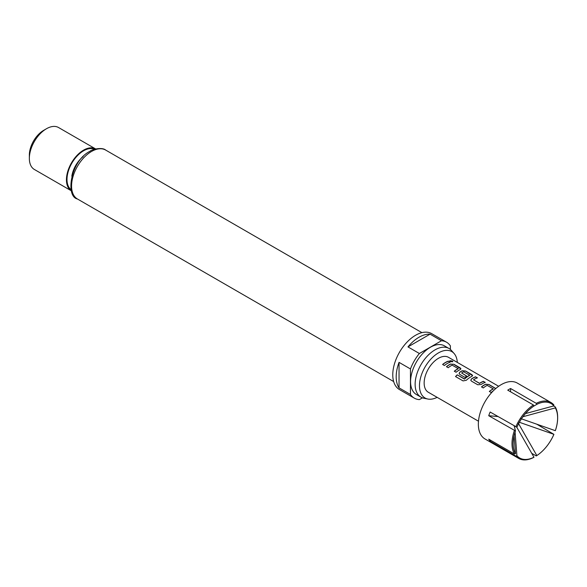 <?xml version="1.0" encoding="UTF-8"?>
<svg xmlns="http://www.w3.org/2000/svg" width="587" height="587" viewBox="0 0 587 587"><rect width="100%" height="100%" fill="white"/><g stroke="black" fill="none" stroke-linecap="round" stroke-linejoin="round"><path stroke-width="0.88" d="M452.804 361.629L449.796 360.814M450.273 361.335C452.423 362.003 453.12 361.893 452.364 361.012L449.803 360.734L450.273 361.335M452.848 361.563L452.364 361.012M555.317 407.914L555.346 407.877A31.463 18.168 120 0 1 557.65 417.937A31.463 18.168 120 0 1 555.346 430.667L555.317 430.667A31.427 18.146 120 0 0 557.621 417.959A31.427 18.146 120 0 0 555.317 407.914L522.951 416.726M536.254 403.335A32.27 18.63 -60 0 1 550.966 402.506A32.27 18.63 -60 0 1 553.842 404.905L553.915 405.852A31.463 18.168 120 0 0 536.826 404.326L536.254 403.335L510.58 388.513A32.27 18.63 120 0 0 509.156 389.284A32.27 18.63 120 0 0 507.733 390.157L533.4 404.979L533.972 406.006A31.427 18.146 120 0 0 516.912 427.233L490.145 412.037A32.27 18.63 120 0 0 488.722 415.713L515.481 430.909A31.427 18.146 120 0 0 513.177 443.618A31.427 18.146 120 0 0 515.481 453.663L514.388 453.978L488.722 439.157A32.27 18.63 120 0 0 490.145 441.189L515.819 456.011L516.912 455.688A31.427 18.146 120 0 0 533.972 457.214L533.4 457.581A32.27 18.63 -60 0 1 518.695 458.403A32.27 18.63 -60 0 1 515.819 456.011M518.695 458.403L485.031 438.973A32.27 18.63 -60 0 1 480.085 413.109A32.27 18.63 -60 0 1 501.166 384.668A32.27 18.63 -60 0 1 517.308 383.076L550.966 402.506M514.388 453.978A32.27 18.63 -60 0 1 514.388 430.535M515.819 426.859A32.27 18.63 -60 0 1 533.4 404.979M457.302 362.406A26.782 15.46 120 0 0 454.096 353.484A26.782 15.46 120 0 0 438.408 352.926A26.782 15.46 120 0 0 420.307 378.835A26.782 15.46 120 0 0 427.798 399.028A26.782 15.46 120 0 0 437.132 397.348M427.798 399.028L423.865 398.228A28.081 16.209 -60 0 1 420.952 397.128A28.081 16.209 -60 0 1 416.645 374.631A28.081 16.209 -60 0 1 434.989 349.889A28.081 16.209 -60 0 1 449.026 348.495A28.081 16.209 -60 0 1 451.432 350.476L454.096 353.484M449.026 348.495L444.462 345.86A28.081 16.209 120 0 0 430.425 347.255A28.081 16.209 120 0 0 412.081 371.997A28.081 16.209 120 0 0 416.388 394.493L420.952 397.128M450.39 349.456L450.39 345.897A32.27 18.63 120 0 0 446.56 342.228L431.731 333.665A32.27 18.63 120 0 0 415.589 335.265A32.27 18.63 120 0 0 394.508 363.705A32.27 18.63 120 0 0 399.453 389.563L414.29 398.125A32.27 18.63 120 0 0 419.375 399.615L422.464 397.832M410.46 394.464L399.043 387.875A32.27 18.63 -60 0 1 399.043 362.362L410.46 368.952L410.46 394.464A32.27 18.63 120 0 0 414.29 398.125M419.375 353.499L407.965 346.91A32.27 18.63 -60 0 1 419.015 337.239A32.27 18.63 -60 0 1 430.066 334.157L441.475 340.746L419.375 353.499A32.27 18.63 120 0 0 410.46 368.952M29.35 158.387L29.35 155.093A20.171 11.645 -60 0 1 43.614 130.387L46.468 128.736A24.206 13.978 120 0 0 29.35 158.387A24.206 13.978 120 0 0 34.362 169.467L71.438 190.87A24.206 13.978 120 0 1 67.74 171.47A24.206 13.978 120 0 1 83.552 150.147A24.206 13.978 120 0 1 95.644 148.944L58.568 127.54A24.206 13.978 120 0 0 46.468 128.736L43.614 130.387M495.78 388.528L488.986 384.514L485.654 384.221A20.171 11.645 -60 0 0 484.407 384.874A20.171 11.645 -60 0 0 481.479 386.914L483.277 387.956A20.171 11.645 -60 0 1 486.205 385.916A20.171 11.645 -60 0 1 487.21 385.373L493.263 388.865A20.171 11.645 -60 0 0 492.251 389.408A20.171 11.645 -60 0 0 489.331 391.448L491.128 392.483A20.171 11.645 -60 0 1 493.102 391.03M475.631 376.803A20.171 11.645 -60 0 0 472.726 378.131A20.171 11.645 -60 0 0 471.456 378.931L470.789 380.259L471.478 381.139L477.767 384.771L481.105 384.5A20.171 11.645 -60 0 1 482.367 383.7A20.171 11.645 -60 0 1 485.273 382.372L483.453 381.477A20.009 11.549 -60 0 0 479.55 383.428L473.496 379.804A20.171 11.645 -60 0 1 474.523 379.173A20.171 11.645 -60 0 1 477.429 377.837L475.602 376.942A20.009 11.549 -60 0 0 471.464 379.055L470.803 380.31M466.313 380.273A20.171 11.645 -60 0 1 470.686 376.957A20.171 11.645 -60 0 1 471.933 376.304L472.616 375.599L471.911 374.66L465.623 371.028L462.292 370.735A20.171 11.645 -60 0 0 461.044 371.388A20.171 11.645 -60 0 0 459.775 372.187L459.107 373.515L459.797 374.396L464.948 377.368A20.171 11.645 -60 0 1 466.724 376.047L461.617 372.95A20.171 11.645 -60 0 1 462.644 372.312A20.171 11.645 -60 0 1 463.649 371.769L469.703 375.269A20.171 11.645 -60 0 0 468.697 375.805A20.171 11.645 -60 0 0 464.552 378.909L457.207 374.844A20.171 11.645 -60 0 0 455.527 376.553L463.077 380.912L466.313 380.273M466.628 376.113L461.617 372.95M450.611 363.991A20.171 11.645 -60 0 0 449.363 364.644A20.171 11.645 -60 0 0 446.436 366.684L448.233 367.719A20.171 11.645 -60 0 1 451.161 365.679A20.171 11.645 -60 0 1 452.166 365.143L458.212 368.636A20.171 11.645 -60 0 0 457.207 369.172A20.171 11.645 -60 0 0 454.287 371.211L456.084 372.253A20.171 11.645 -60 0 1 459.005 370.214A20.171 11.645 -60 0 1 460.252 369.553L460.934 368.856L460.23 367.91L453.942 364.278L450.596 364.123A20.009 11.549 -60 0 0 446.531 366.743M448.431 361.1A20.171 11.645 -60 0 0 445.526 362.428A20.171 11.645 -60 0 0 442.605 364.468L444.403 365.51A20.171 11.645 -60 0 1 447.323 363.47A20.171 11.645 -60 0 1 450.229 362.135L448.409 361.24A20.009 11.549 -60 0 0 442.701 364.527M498.657 386.283L448.497 357.322A20.171 11.645 120 0 0 438.408 358.319A20.171 11.645 120 0 0 425.237 376.098A20.171 11.645 120 0 0 428.327 392.263L478.486 421.217M473.496 379.804L479.542 383.304A20.171 11.645 -60 0 1 480.57 382.665A20.171 11.645 -60 0 1 483.475 381.33M493.256 388.741L493.249 389.005A20.009 11.549 -60 0 0 489.426 391.5M469.703 375.137L469.695 375.401A20.009 11.549 -60 0 0 464.581 379.019L464.552 378.909M458.212 368.504L458.205 368.768A20.009 11.549 -60 0 0 454.382 371.27M446.56 342.228A32.27 18.63 120 0 0 441.475 340.746M399.043 362.362L399.043 387.875M430.066 334.157L407.965 346.91M515.459 430.909A31.463 18.168 120 0 0 515.459 453.692M516.883 455.725A31.463 18.168 120 0 0 533.972 457.251M515.078 432.135L516.912 455.688M533.972 457.214L516.743 427.182M531.727 453.318L536.254 455.93L536.826 455.571A31.427 18.146 120 0 0 553.893 434.343L536.613 424.108M517.925 422.515L536.826 455.571A31.463 18.168 120 0 0 553.915 434.343L519.73 422.405M553.915 405.852L553.893 405.881A31.427 18.146 120 0 0 536.826 404.355L536.826 404.326M525.409 413.6L553.893 405.881M536.826 404.355L533.869 406.072M533.972 405.969A31.463 18.168 120 0 0 516.883 427.233M514.175 425.905L515.481 430.909M515.481 453.663L514.08 435.855M555.346 407.877L555.265 406.93L553.585 405.962M555.265 406.93A32.27 18.63 -60 0 1 557.65 417.284L557.65 417.937M520.346 418.45L555.317 430.667M510.58 391.808L510.58 388.513M497.937 416.535L488.722 415.713M490.805 440.36L490.145 441.189M450.06 362.194L448.409 361.24M453.942 364.278L450.596 364.123M460.92 368.93L453.92 364.424M472.601 375.673L465.623 371.028M465.601 371.167L462.292 370.735M462.277 370.867A20.009 11.549 -60 0 0 459.782 372.312L459.775 372.187M459.782 372.312L459.122 373.567M464.354 379.055L457.207 374.844M455.615 376.605A20.009 11.549 -60 0 1 457.236 374.946M485.104 382.431L483.453 381.477M477.253 377.896L475.602 376.942M488.986 384.514L485.64 384.36A20.009 11.549 -60 0 0 481.575 386.972M495.692 388.609L488.964 384.654M91.535 151.468A28.242 16.304 120 0 0 73.089 176.349A28.242 16.304 120 0 0 77.418 198.978C65.289 196.469 70.506 160.919 89.921 151.307C92.328 149.076 102.439 147.058 105.653 150.067A28.242 16.304 120 0 0 91.535 151.468M83.134 156.612A20.171 11.645 120 0 0 71.827 176.203M71.144 189.711A23.399 13.508 -60 0 1 68.466 170.758A23.399 13.508 -60 0 1 83.552 150.808A23.399 13.508 -60 0 1 94.492 149.267M77.418 198.978L393.657 381.557M105.653 150.067L421.899 332.646"/></g></svg>
